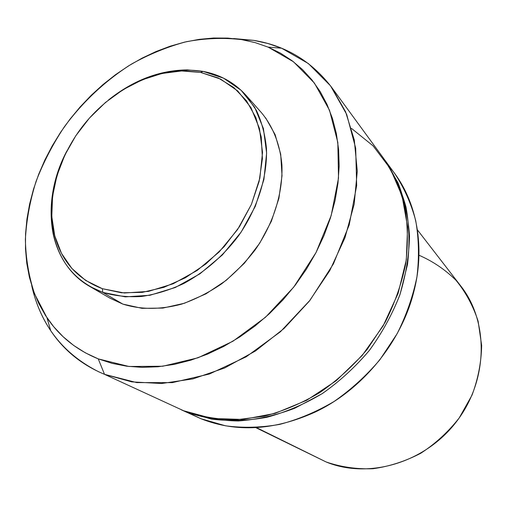 <?xml version="1.0" encoding="UTF-8"?>
<svg xmlns="http://www.w3.org/2000/svg" width="507" height="507" viewBox="0 0 507 507"><rect width="100%" height="100%" fill="white"/><g stroke="black" fill="none" stroke-linecap="round" stroke-linejoin="round"><path stroke-width="0.76" d="M109.664 297.996L122.859 304.105L102.794 292.406L102.351 288.692C76.177 278.609 59.978 259.578 53.761 231.591C46.568 196.779 59.148 155.047 85.075 123.195C111.128 91.45 149.521 70.809 185.061 70.923L200.639 72.431L203.142 71.398L187.216 69.877C159.515 70.245 133.29 80.258 108.555 99.923C139.007 75.98 170.536 66.474 203.142 71.398L200.639 72.431L220.621 79.086L237.726 90.943L250.959 107.617L259.445 128.417L262.531 152.36L259.85 178.179L251.402 204.416L237.58 229.519L219.157 251.96L197.242 270.402L173.179 283.774L148.412 291.405L124.367 293.008L102.351 288.692L102.794 292.406L125.305 296.861L149.907 295.27L175.257 287.507L199.891 273.843L222.326 254.996L241.174 232.029L255.3 206.343L263.919 179.491L266.619 153.07L263.418 128.582L254.691 107.319L241.117 90.29L223.593 78.186L203.142 71.398C220.152 74.643 234.411 82.578 245.914 95.202L256.358 110.317C261.732 121.876 265.104 134.609 266.473 148.519C267.455 177.006 257.493 208.656 238.461 235.907C223.422 255.826 204.492 272.259 183.73 283.527C169.68 290.055 155.643 294.371 141.605 296.481C127.84 297.298 114.899 295.936 102.794 292.406L122.859 304.105C140.826 309.733 160.358 309.758 181.455 304.181C195.309 299.409 208.707 292.621 221.654 283.819C234.095 273.976 245.249 262.677 255.122 249.926C273.527 223.517 283.052 192.761 281.917 164.965C280.105 144.47 272.969 126.554 261.485 112.731L245.914 95.202M351.503 128.417L373.133 145.902L390.327 168.692L402.083 196.032L407.59 226.876L406.316 259.869L398.09 293.439L383.146 325.887L362.156 355.502L336.185 380.751L306.608 400.346L274.99 413.401L242.954 419.454L212.053 418.459L183.654 410.759L104.518 374.337L98.25 358.88C76.595 350.052 59.503 336.344 46.98 317.743L34.622 293.984C28.855 276.676 25.775 258.469 25.375 239.355C26.459 220.006 30.021 200.696 36.054 181.405C43.393 162.379 52.81 144.203 64.313 126.864C82.844 101.711 105.805 80.226 131.668 63.977C149.337 54.148 167.538 46.733 186.272 41.726C205.082 38.221 223.555 37.524 241.687 39.628L253.754 40.364L233.613 38.551L253.754 40.364L241.687 39.628L255.192 42.632L268.146 47.126L293.509 61.797L314.391 83.053L329.525 110.279L337.827 142.454L338.505 178.128L331.185 215.513L316.019 252.568L293.699 287.158L265.453 317.287L232.922 341.243L198.022 357.79L162.728 366.244L128.924 366.479L98.25 358.88L104.518 374.337L136.751 382.595L172.304 382.633L209.442 374.008L246.174 356.82L280.39 331.787L310.056 300.207L333.422 263.874L349.203 224.931L356.662 185.632L355.68 148.145L346.674 114.379L330.513 85.822L308.37 63.559L281.588 48.209L267.95 43.513L253.754 40.364C285.726 45.617 311.723 61.315 331.73 87.458L345.578 111.762L354.285 139.945L357.27 171.113L354.184 204.156L344.944 237.796L329.765 270.637L309.2 301.291L284.091 328.441L255.503 350.958L224.69 367.962L192.945 378.894L161.575 383.514L131.757 381.879L104.518 374.337L183.654 410.759C199.986 416.513 217.402 419.536 235.907 419.834L264.229 416.222C283.369 411.095 301.969 403.166 320.025 392.45C337.434 380.244 353.164 365.883 367.214 349.348L385.047 322.515C394.7 303.401 401.588 283.819 405.72 263.773C408.192 243.823 407.85 224.626 404.681 206.165C399.991 188.452 392.9 172.437 383.419 158.108L331.73 87.458M389.699 167.19C415.594 197.35 425.975 244.082 414.023 290.948C401.62 341.902 362.429 389.851 314.967 412.159C274.268 430.481 236.3 432.68 201.051 418.763L186.132 411.735L211.254 419.067C229.177 421.374 247.689 420.785 266.796 417.312C285.935 412.153 304.523 404.187 322.553 393.413C339.924 381.156 355.597 366.738 369.565 350.16C382.272 332.617 392.431 313.998 400.055 294.307L407.514 264.483C409.833 244.551 409.32 225.387 405.987 206.995C401.119 189.358 393.869 173.432 384.224 159.23L397.951 182.672C404.44 199.27 408.293 217.123 409.498 236.23C409.073 255.775 405.809 275.478 399.693 295.334C391.987 314.923 381.765 333.429 369.026 350.85C355.039 367.302 339.379 381.6 322.04 393.743L294.77 408.243C275.884 415.379 257.043 419.625 238.239 420.975C219.791 420.671 202.432 417.648 186.151 411.906L201.051 418.763L225.615 425.823C243.113 428.13 261.175 427.648 279.794 424.365C298.433 419.454 316.526 411.823 334.069 401.481C350.971 389.693 366.225 375.801 379.832 359.799L397.076 333.802C406.386 315.265 413.015 296.253 416.95 276.765C419.283 257.366 418.871 238.664 415.715 220.659C411.069 203.364 404.092 187.691 394.782 173.641L385.041 160.332M418.966 255.23C432.794 261.232 445.146 269.597 456.034 280.333C465.787 292.286 473.145 305.905 478.12 321.191L481.65 345.375C481.339 362.194 478.133 378.786 472.017 395.149L459.171 417.996C448.239 431.939 435.443 443.688 420.785 453.252C405.41 461.275 389.484 466.434 373 468.722C356.611 469.305 341.008 467.055 326.185 461.991L256.453 427.604L326.185 461.991C368.355 479.375 425.043 463.043 456.604 421.482C488.374 380.073 488.875 321.685 460.876 286.113L417.413 229.886M255.807 427.635L326.185 461.991M181.195 409.764L201.051 418.763M99.169 372.03C63.096 353.975 40.604 325.171 31.7 285.612C35.357 302.077 41.701 317.109 50.719 330.703C63.844 350.318 81.773 364.863 104.518 374.337L183.654 410.759M98.25 358.88L85.391 352.853L73.61 345.394L63.001 336.61L53.622 326.622L45.541 315.563L38.798 303.554L33.411 290.733L29.4 277.234L26.757 263.184L25.483 248.715L25.553 233.955L26.947 219.018L29.621 204.036L33.538 189.111L38.652 174.364L44.914 159.895L52.265 145.813L60.644 132.207L69.985 119.189L80.22 106.838L91.279 95.246L103.079 84.498L115.539 74.681L128.575 65.866L142.099 58.134L156.01 51.556L170.213 46.194L184.599 42.113L199.061 39.375L213.472 38.019L227.725 38.088L241.687 39.628L255.23 42.645L268.222 47.157L280.523 53.165L292.007 60.656L302.527 69.586L311.957 79.916L320.171 91.571L327.047 104.467L332.472 118.499L336.35 133.531L338.6 149.432L339.158 166.017L337.985 183.122L335.064 200.544L330.399 218.08L324.017 235.508L315.994 252.619L306.399 269.192L295.359 285.016L282.995 299.884L269.477 313.624L254.964 326.052L239.653 337.028L223.739 346.433L207.426 354.159L190.911 360.147L174.395 364.349L158.083 366.751L142.144 367.36L126.756 366.212L112.079 363.361L98.25 358.88M89.669 286.385C47.601 262.531 40.034 201.025 66.93 150.864C52.595 179.009 48.007 206.691 53.159 233.911C59.49 262.525 76.037 282.025 102.794 292.406L89.669 286.385L109.949 298.16L122.859 304.105L142.049 308.332L162.874 308.085L184.472 303.237L205.912 293.87L226.211 280.327L244.431 263.171L259.717 243.17L271.372 221.248L278.894 198.414L282.019 175.72L280.694 154.153L275.117 134.609L265.636 117.839M102.351 288.692L85.62 280.422L71.861 268.444L61.486 253.348L54.756 235.799L51.79 216.495L52.576 196.158L56.987 175.485L64.814 155.161L75.752 135.825L89.428 118.093L105.405 102.509L123.195 89.593L142.233 79.795L161.929 73.483L181.626 70.961L200.639 72.431L218.257 77.964L233.778 87.508L246.51 100.836L255.845 117.554L261.263 137.093L262.411 158.691L259.109 181.468L251.402 204.416L239.577 226.496L224.138 246.681L205.791 264.033L185.391 277.773L163.894 287.336L142.277 292.368L121.477 292.786L102.351 288.692M281.588 48.209L268.146 47.126M50.719 330.703L46.98 317.743M187.216 69.877L185.061 70.923M53.159 233.911L53.761 231.591"/></g></svg>
